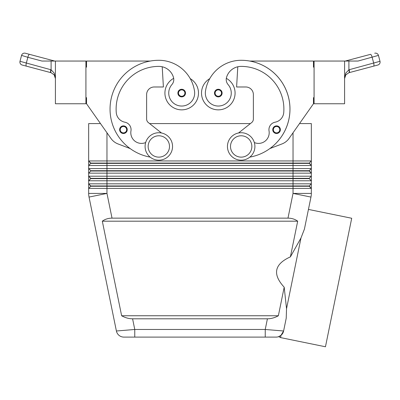 <?xml version="1.0" encoding="UTF-8"?>
<svg xmlns="http://www.w3.org/2000/svg" width="400" height="400" viewBox="0 0 400 400"><rect width="100%" height="100%" fill="white"/><g stroke="black" fill="none" stroke-linecap="round" stroke-linejoin="round"><path stroke-width="0.6" d="M120.21 131.71A3.815 3.815 0 0 1 123.44 125.87A3.815 3.815 0 0 1 127.25 129.68A3.815 3.815 0 0 1 120.21 131.71A3.815 3.815 0 0 1 119.625 129.68M173.685 78.34A16.775 16.775 0 0 0 181.7 109.855A16.775 16.775 0 0 0 190.245 78.64M150.185 157.125A48.805 48.805 0 0 1 158.82 60.29A36.075 36.075 0 0 1 194.53 91.235A12.965 12.965 0 0 1 183.54 105.91A12.965 12.965 0 0 1 171.915 84.57A7.625 7.625 0 0 0 173.5 77.5A15.25 15.25 0 0 0 162.21 66.77A15.25 15.25 0 0 1 173.5 77.5A15.25 15.25 0 0 0 158.82 66.39A42.705 42.705 0 0 0 116.26 112.585A10.675 10.675 0 0 0 124.88 122.195A7.625 7.625 0 0 1 130.955 130.95A10.675 10.675 0 0 0 145.66 142.555M218.3 96.89A3.815 3.815 0 0 1 214.49 93.08A3.815 3.815 0 0 1 221.64 91.235A3.815 3.815 0 0 1 218.3 96.89M278.715 336.65L280.63 337.61L280.955 335.38A7.625 7.625 0 0 0 283.605 331L265.235 329.475L265.235 337.1L276.13 337.1A7.625 7.625 0 0 0 280.955 335.38L283.605 331L281.11 335.25L279.295 336.415M134.765 337.1L134.765 329.475L116.395 331A7.625 7.625 0 0 0 119.045 335.38A7.625 7.625 0 0 1 116.395 331A7.625 7.625 0 0 0 123.87 337.1L265.235 337.1L123.87 337.1A7.625 7.625 0 0 1 119.045 335.38A7.625 7.625 0 0 0 123.87 337.1A7.625 7.625 0 0 1 119.045 335.38M278.435 336.745L280.955 335.38A7.625 7.625 0 0 0 283.605 331L286.22 318.205L286.53 308.735L284.195 287.205L278.365 315.75C274.82 317.755 271.17 318.77 267.415 318.8L132.585 318.8C128.83 318.77 125.18 317.755 121.635 315.75L102.315 221.19C105.045 219.185 108.28 218.165 112.02 218.14L287.98 218.14C291.72 218.165 294.955 219.185 297.685 221.19L290.395 256.87L300.985 237.975L304.41 229.145L310.965 197.075L308.44 209.42L351.71 218.26L325.455 346.77L280.63 337.61M85.92 97.655L86.53 97.655L86.53 103.755L100.49 123.58L88.665 123.58L88.665 160.945L90.8 163.385L309.2 163.385L311.335 165.52L311.335 160.945L309.2 163.08L90.8 163.08L88.665 160.945L88.665 165.52L311.335 165.52L311.335 168.57L88.665 168.57L90.8 170.71L88.665 168.57L88.665 173.15L311.335 173.15L311.335 168.57L309.2 170.71L90.8 170.71L90.8 171.015L309.2 171.015L311.335 173.15L309.2 170.71M90.8 163.385L88.665 165.52L88.665 168.57M293.035 132.78L293.035 160.945L311.335 160.945L311.335 123.58L299.51 123.58L313.47 103.755L289.03 138.46A15.25 15.25 0 0 1 282 143.93L269.9 148.55A48.805 48.805 0 0 0 249.77 61.05L313.47 61.05L313.47 67.15L314.08 67.15M90.8 178.64L88.665 180.775L106.965 180.775L106.965 178.64L293.035 178.64L293.035 176.2L106.965 176.2L106.965 178.64L90.8 178.64L88.665 176.2L90.8 178.335L309.2 178.335L311.335 176.2L293.035 176.2L293.035 160.945L88.665 160.945M106.965 132.78L106.965 176.2L88.665 176.2L88.665 183.825L106.965 183.825L106.965 186.265L90.8 186.265L88.665 183.825L90.8 185.96L309.2 185.96L311.335 183.825L106.965 183.825L106.965 180.775L311.335 180.775L311.335 173.15M90.8 186.265L88.665 188.4L311.335 188.4L311.335 180.775L309.2 178.64L311.335 180.775M90.8 171.015L88.665 173.15L88.665 176.2M112.02 218.14L106.965 193.41L106.965 186.265L293.035 186.265L293.035 178.64L309.2 178.64L309.2 178.335M311.24 195.255A18.3 18.3 0 0 0 311.335 193.41A18.3 18.3 0 0 1 311.24 195.255A18.3 18.3 0 0 0 311.335 193.41A18.3 18.3 0 0 1 310.965 197.075A18.3 18.3 0 0 0 311.24 195.255A18.3 18.3 0 0 1 310.965 197.075L293.035 193.41L293.035 186.265L309.2 186.265L311.335 188.4L309.2 185.96M241.18 132.73A13.725 13.725 0 0 1 254.905 146.46A13.725 13.725 0 0 1 241.18 160.185A13.725 13.725 0 0 1 227.45 146.46A13.725 13.725 0 0 1 241.18 132.73M241.18 135.78A10.675 10.675 0 0 1 251.855 146.46A10.675 10.675 0 0 1 241.18 157.135A10.675 10.675 0 0 1 230.505 146.46A10.675 10.675 0 0 1 241.18 135.78M158.82 160.185A13.725 13.725 0 0 0 172.55 146.46A13.725 13.725 0 0 0 158.82 132.73A13.725 13.725 0 0 0 145.095 146.46A13.725 13.725 0 0 0 158.82 160.185M158.82 157.135A10.675 10.675 0 0 0 169.495 146.46A10.675 10.675 0 0 0 158.82 135.78A10.675 10.675 0 0 0 148.145 146.46A10.675 10.675 0 0 0 158.82 157.135M249.815 157.125A48.805 48.805 0 0 0 241.18 60.29A36.075 36.075 0 0 0 205.47 91.235A12.965 12.965 0 0 0 216.46 105.91A12.965 12.965 0 0 0 228.085 84.57A7.625 7.625 0 0 1 226.5 77.5A15.25 15.25 0 0 1 237.79 66.77L236.605 86.98L245.755 86.98A7.625 7.625 0 0 1 253.38 94.605A7.625 7.625 0 0 0 245.755 86.98M205.47 91.235A12.965 12.965 0 0 0 216.46 105.91A12.965 12.965 0 0 0 228.085 84.57M226.315 78.34A16.775 16.775 0 0 1 218.3 109.855A16.775 16.775 0 0 1 209.755 78.64A36.075 36.075 0 0 1 241.18 60.29A36.075 36.075 0 0 0 209.755 78.64M235.08 93.08A16.775 16.775 0 0 1 218.3 109.855A16.775 16.775 0 0 1 201.525 93.08A16.775 16.775 0 0 0 218.3 109.855A16.775 16.775 0 0 0 235.08 93.08M276.56 133.495A3.815 3.815 0 0 1 272.75 129.68A3.815 3.815 0 0 1 279.9 127.835A3.815 3.815 0 0 1 276.56 133.495M178.47 95.105A3.815 3.815 0 0 1 181.7 89.265A3.815 3.815 0 0 1 185.51 93.08A3.815 3.815 0 0 1 178.47 95.105M345.845 74.835L345.195 75.885L344.585 78.55L345.845 74.835L348.9 72.72L345.845 74.835M55.415 78.54L54.805 75.885L54.155 74.835L51.1 72.72L54.155 74.835L55.415 78.55L54.22 73.11L51.1 69.8L20 61.29A3.05 3.05 0 0 0 22.165 65.025A3.05 3.05 0 0 1 20 61.29L21.565 55.395A3.05 3.05 0 0 1 22.985 53.54A3.05 3.05 0 0 0 21.565 55.395L27.855 57.305A3.05 0.865 -75.1 0 1 28.67 55.135A3.05 0.865 -75.1 0 1 29.53 54.355L25.3 53.23A3.05 3.05 0 0 0 22.985 53.54A3.05 3.05 0 0 1 25.3 53.23L54.715 61.05L52.075 61.05A3.05 0.865 -75.1 0 1 52.77 60.535L54.715 61.05M50.775 69.71A3.05 0.865 -75.1 0 0 50.525 71.72A3.05 0.865 -75.1 0 0 50.885 72.655L22.165 65.025L51.1 72.72A3.05 0.855 -73 0 1 51.1 69.8L51.1 61.05L55.415 61.05L55.415 103.755L85.92 103.755L85.92 61.05L55.415 61.05M344.585 61.05L344.585 103.755L314.08 103.755L314.08 61.05L358.05 61.05L378.435 55.395A3.05 3.05 0 0 0 374.7 53.23A3.05 3.05 0 0 1 378.435 55.395L380 61.29L349.225 69.71A3.05 0.865 75.1 0 1 349.475 71.72A3.05 0.865 75.1 0 1 349.115 72.655L373.605 66.15L348.9 72.72A3.05 0.855 73 0 0 348.9 69.8L345.78 73.11L344.585 78.55M380 61.29A3.05 3.05 0 0 1 377.835 65.025L373.605 66.15L377.835 65.025A3.05 3.05 0 0 0 380 61.29L378.435 55.395M284.195 287.205C272.25 274.23 274.315 264.115 290.395 256.87M286.53 308.735L300.985 237.975M370.47 54.355L347.23 60.535L370.47 54.355A3.05 0.865 75.1 0 1 371.33 55.135A3.05 0.865 75.1 0 1 372.145 57.305L373.71 63.2A3.05 0.865 75.1 0 1 373.96 65.21A3.05 0.865 75.1 0 1 373.605 66.15M347.23 60.535A3.05 0.865 75.1 0 1 347.925 61.05L345.285 61.05L347.23 60.535L345.285 61.05M26.395 66.15A3.05 0.865 -75.1 0 1 26.04 65.21A3.05 0.865 -75.1 0 1 26.29 63.2L27.855 57.305L41.95 61.05L51.1 61.05M314.08 97.655L313.47 97.655L313.47 103.755M289.03 138.46A15.25 15.25 0 0 1 282 143.93M238.525 132.99L251.645 122.59A4.575 4.575 0 0 0 253.38 119.005L253.38 94.605M226.5 77.5A15.25 15.25 0 0 1 241.18 66.39A42.705 42.705 0 0 1 283.74 112.585A10.675 10.675 0 0 1 275.12 122.195A7.625 7.625 0 0 0 269.045 130.95A10.675 10.675 0 0 1 254.34 142.555M275.12 122.195A7.625 7.625 0 0 0 269.045 130.95M251.645 122.59A4.575 4.575 0 0 0 253.38 119.005M88.665 183.825L88.665 193.41A18.3 18.3 0 0 0 89.035 197.075L116.395 331M287.98 218.14L293.035 193.41L311.335 193.41L311.335 188.4M149.6 123.58L250.4 123.58M309.2 163.08L311.335 165.52M102.315 221.19L297.685 221.19M121.635 315.75L278.365 315.75M276.13 337.1A7.625 7.625 0 0 0 280.955 335.38A7.625 7.625 0 0 1 276.13 337.1L265.235 337.1M283.605 331A7.625 7.625 0 0 1 281.11 335.25A7.625 7.625 0 0 0 283.605 331M161.475 132.99L148.355 122.59A4.575 4.575 0 0 1 146.62 119.005L146.62 94.605A7.625 7.625 0 0 1 154.245 86.98L163.395 86.98L162.21 66.77M86.53 103.755L110.97 138.46A15.25 15.25 0 0 0 117.995 143.93L130.1 148.55M150.23 61.05L86.53 61.05L86.53 67.15L85.92 67.15M146.62 94.605A7.625 7.625 0 0 1 154.245 86.98M148.355 122.59A4.575 4.575 0 0 1 146.62 119.005M280.375 129.68A3.815 3.815 0 0 1 279.79 131.71A3.815 3.815 0 0 0 280.375 129.68M123.44 132.885A3.205 3.205 0 0 1 120.635 128.13A3.205 3.205 0 0 1 126.64 129.68A3.205 3.205 0 0 1 123.44 132.885M218.3 89.875A3.205 3.205 0 0 0 215.1 93.08A3.205 3.205 0 0 0 221.015 94.78A3.205 3.205 0 0 0 218.3 89.875M267.415 318.8L265.235 329.475L134.765 329.475L132.585 318.8M106.965 193.41L89.035 197.075A18.3 18.3 0 0 1 88.665 193.41L106.965 193.41M276.56 126.48A3.205 3.205 0 0 0 273.36 129.68A3.205 3.205 0 0 0 279.275 131.385A3.205 3.205 0 0 0 276.56 126.48M181.7 96.28A3.205 3.205 0 0 1 178.895 91.53A3.205 3.205 0 0 1 184.9 93.08A3.205 3.205 0 0 1 181.7 96.28M348.9 69.8L349.225 69.71L348.9 69.8L348.9 61.05"/></g></svg>
